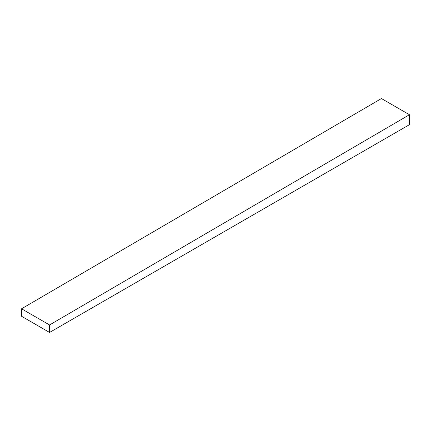 <?xml version="1.0" encoding="UTF-8"?>
<svg xmlns="http://www.w3.org/2000/svg" width="431" height="431" viewBox="0 0 431 431"><rect width="100%" height="100%" fill="white"/><g stroke="black" fill="none" stroke-linecap="round" stroke-linejoin="round"><path stroke-width="0.65" d="M49.565 324.963L409.45 114.721L381.435 98.548L21.55 308.79L49.565 324.963L49.565 332.452L21.55 316.279L21.55 308.79M409.45 114.721L409.45 124.678L49.565 332.452"/></g></svg>
